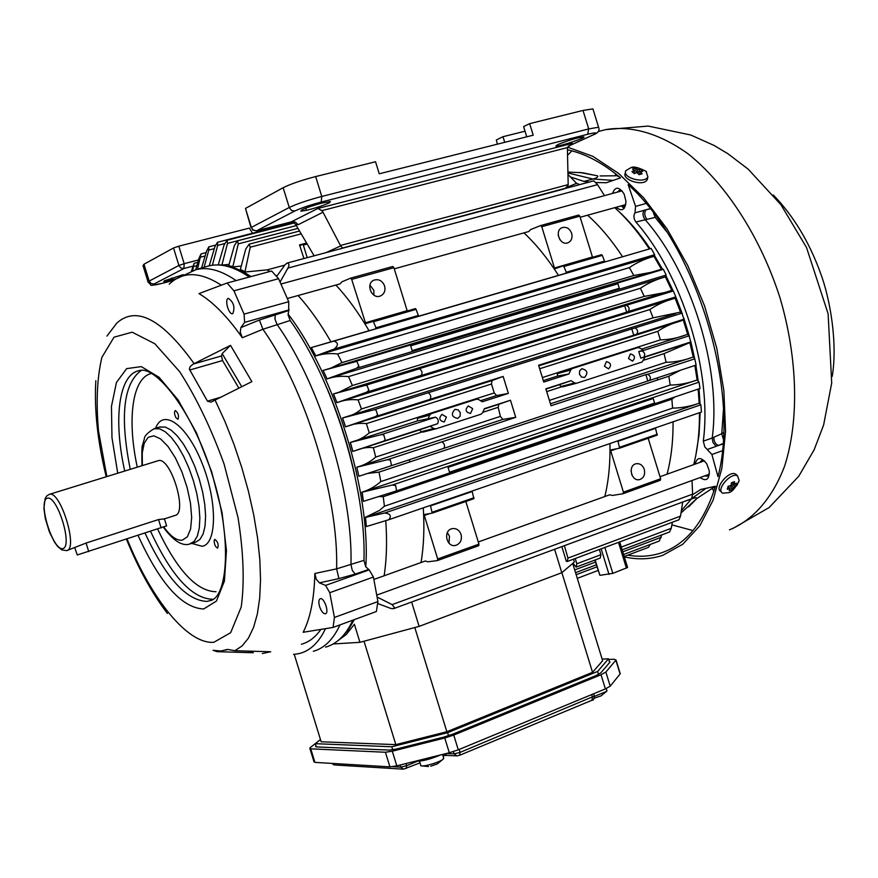 <?xml version="1.0" encoding="UTF-8"?>
<svg xmlns="http://www.w3.org/2000/svg" width="878" height="878" viewBox="0 0 878 878"><rect width="100%" height="100%" fill="white"/><g stroke="black" fill="none" stroke-linecap="round" stroke-linejoin="round"><path stroke-width="1.32" d="M314.115 255.827L295.809 224.702L292.802 221.574M303.964 258.549L299.53 244.907L300.111 245.577L302.723 244.325L303.327 245.028L307.212 257.682M609.222 661.178L609.99 662.111L600.761 672.932L595.921 675.621L452.971 734.107L444.016 737.037L396.351 749.044L389.492 750.108L316.629 746.926L315.959 745.839M428.464 766.516L422.109 765.934M430.714 766.209L437.474 763.838M420.628 765.462C421.122 767.712 440.043 762.345 443.269 759.053L443.566 757.725M415.963 761.072L417.632 761.16C422.647 761.061 429.254 759.415 437.474 756.21L440.558 754.937M594.351 698.164L601.189 695.815M594.45 696.386L606.555 691.403L606.797 690.306M619.835 673.097L620.098 673.964L610.21 686.168L605.381 688.912L601.024 674.743L453.739 735.062L444.762 737.992L392.301 751.195L385.431 752.259L310.757 748.835L309.791 748.133L310.351 747.54L320.459 739.517M453.739 735.062L458.283 749.823L605.381 688.912M458.283 749.823L449.306 752.753L396.812 765.846L389.931 766.867L385.431 752.259M310.757 748.835L314.928 762.389L389.931 766.867M314.928 762.389L313.951 761.654L309.956 748.682M608.684 659.455L614.161 659.257L616.005 659.982L605.864 672.054L601.024 674.743M594.801 560.109L599.894 575.331L612.822 573.367L627.583 567.484M411.617 602.023L419.113 626.387L561.799 572.708L574.388 562.019L573.51 559.165M554.6 549.288L561.799 572.708M636.265 172.779L635.749 168.247L637.834 169.575L637.176 172.637M637.834 169.575L640.402 169.267L637.867 173.361M640.402 169.267L642.795 171.342L640.227 171.66L642.147 173.789L638.965 174.645L637.044 172.516L634.3 173.624L631.908 171.55L634.651 170.431L632.566 169.103L635.749 168.247M639.623 174.448L640.227 171.66M634.026 173.372L634.651 170.431M645.934 171.265L647.887 176.818C644.847 184.204 621.734 177.718 625.838 170.65L631.095 167.555L635.376 167.358M647.69 177.74L647.327 179.408C644.189 187.223 621.306 179.77 625.334 173.054L625.498 172.264M731.067 485.271L733.262 487.411L732.263 489.606L729.179 490.747L730.167 488.563L727.291 489.222L728.114 486.247L731.001 485.578L731.396 482.801L734.491 481.66L734.096 484.436L732.153 482.549M734.096 484.436L736.368 483.196L736.038 484.722L735.534 486.171L733.262 487.411M731.253 484.206L735.534 486.171M732.263 489.606L730.266 485.797M730.167 488.563L728.06 486.489M739.155 480.453L738.76 481.737C734.82 488.706 731.473 492.339 728.729 492.646L722.726 493.195C715.482 490.001 730.99 471.837 737.531 475.876L739.155 480.453L736.818 485.644M721.464 491.943L720.816 491.307C713.968 488.508 729.003 469.906 735.731 474.12L737.026 475.382M612.537 193.434C615.237 186.323 619.1 186.509 624.104 193.983L625.97 201.281C625.224 209.974 621.975 211.96 616.246 207.263M625.838 204.19L623.468 206.44L620.922 205.968M617.212 192.161L619.352 190.394L622.348 191.174M657.337 377.88L657.688 379.933M660.465 401.817L660.563 403.024M712.299 488.245L713.825 491.45M714.813 488.355L713.957 486.566M618.079 176.566L617.936 175.655M615.346 173.592L615.687 175.798M635.573 206.385L628.143 184.621C696.111 245.192 740.823 390.523 717.974 476.633L711.904 454.486L704.814 446.946L703.3 441.151C712.475 372.393 682.546 275.11 635.902 222.046C633.609 218.589 633.301 215.538 634.992 212.871L635.573 206.385L645.912 203.509M695.113 464.111C697.143 456.845 701.006 456.725 706.713 463.749L709.281 470.849C709.358 479.553 706.307 481.792 700.128 477.555M709.413 473.769L707.273 476.183L704.683 475.898M699.667 462.476L701.643 460.555L704.683 461.082M715.438 486.28L696.737 498.572C697.209 497.398 695.42 497.519 691.381 498.945L682.821 501.986M692.599 494.687L700.765 489.474L715.449 486.247C704.244 522.004 686.344 544.173 661.749 552.745C650.971 556.389 639.667 557.19 627.825 555.148M688.637 506.847L697.121 498.276M722.956 443.609L716.635 446.167L715.603 445.739L712.958 442.424L712.201 438.012L721.76 433.71L723.274 438.967M722.934 443.917L718.544 445.475C715.416 444.202 713.858 441.513 713.869 437.398M723.439 409.817L721.76 433.71L723.571 432.569M653.451 212.926L655.197 217.371L635.902 222.046M634.992 212.871L646.043 209.776C644.134 212.487 644.342 215.56 646.691 219.006M600.036 175.94L618.046 175.754M613.162 180.396L592.968 179.024C597.095 177.839 598.587 176.774 597.457 175.841L582.641 172.757L567.912 172.055M567.418 149.798C584.792 153.387 602.506 162.737 620.57 177.85L606.336 182.745L595.986 182.536M589.204 182.075L584.013 181.428L570.524 176.994M624.324 556.882C637.812 559.912 650.675 559.363 662.89 555.258L682.843 544.206L699.854 525.724L713.101 500.175L721.859 468.336L725.557 431.35L723.867 390.721L716.777 348.226L704.518 305.796L687.672 265.397L667.028 228.862L643.607 197.769L618.507 173.328L592.848 156.339L567.715 147.197M695.793 455.419L699.053 434.862L700.15 412.484M700.007 403.957L699.042 388.8M698.23 381.151L695.87 365.16M694.663 358.663L690.712 341.268M689.537 336.834L683.819 318.132M682.382 313.962L675.687 296.676M673.206 290.936L665.908 275.692M662.506 269.261L654.406 255.377M650.082 248.683C639.908 233.504 629.076 220.696 617.574 210.259M623.589 554.512L659.323 541.013L661.738 534.932M577.296 578.361L597.995 570.502M624.214 556.52L648.524 547.323L650.411 544.382M622.151 549.815L669.541 531.991L671.242 528.326L672.372 522.234M567.386 561.448L679.023 519.743L680.494 516.143L682.7 502.04M564.4 545.666L567.956 558.079L567.331 561.481L566.354 561.338L561.832 546.621M377.079 597.029L392.148 604.624L394.409 607.543L393.498 608.706L390.798 608.443L377.65 603.504M393.574 608.673L691.634 498.737L692.599 494.171L392.148 604.624M692.599 494.171L692.04 480.496M327.384 389.108C339.38 417.28 348.577 446.375 354.975 476.37M340.818 638.13L348.127 630.184L354.35 619.605M365.775 566.837C370.988 492.262 334.825 374.643 288.017 313.984M250.965 276.592C241.077 269.93 231.803 266.221 223.144 265.452M191.47 271.082L194.126 263.29L192.666 270.676M195.739 269.733L198.999 258.231L201.018 253.929L197.539 269.217M201.6 268.02L206.506 251.273L208.832 246.85L208.81 250.054L204.102 267.274M214.331 248.628L208.81 250.054M209.249 265.804L214.836 246.894L217.492 242.273L217.7 245.39L212.465 264.871M218.271 264.969L224.109 244.94L227.018 240.298L227.49 243.382L221.936 264.904L218.633 264.98M234.382 245.566L237.532 240.813L238.289 243.864L232.835 266.638L228.741 265.65L234.382 245.566M245.752 249.012L249.132 244.172L250.219 247.201L244.973 271.697L240.385 269.425L245.752 249.012M579.776 184.599L576.572 183.337L567.967 174.415M276.647 276.482L285.054 264.739L287.161 263.06C289.213 263.466 289.466 265.145 287.918 268.086L280.071 282.079M604.492 195.629L597.556 184.643L287.918 268.086M576.572 183.337L566.914 187.365M597.556 184.643L593.813 180.835M373.962 295.173L373.808 290.3L369.934 285.174M384.608 285.954C385.672 290.673 384.301 293.998 380.492 295.941C371.69 299.848 365.083 283.276 374.171 280.082C378.956 278.853 382.435 280.806 384.608 285.954M604.613 261.907L333.805 341.136C338.447 342.585 338.612 345.208 334.298 348.994L315.806 355.842L311.317 347.589L333.75 341.147M587.612 215.209C599.981 226.272 611.626 240.089 622.535 256.672M614.787 207.669C627.035 218.798 638.536 232.527 649.281 248.869M653.978 256.31C644.77 258.878 636.572 262.654 629.361 267.636L633.828 275.494L650.807 272.399L661.408 269.261L653.978 256.31L654.67 254.719L651.147 248.43L333.805 341.136M619.308 288.302L412.155 350.629L410.674 345.811L617.903 283.748L619.308 288.302L617.903 283.748M665.403 276.91C656.151 279.38 647.832 283.166 640.424 288.258L644.254 296.391L664.13 292.692L671.78 290.388L665.403 276.91L666.095 275.099L665.623 273.815L663.351 269.327L661.408 269.261M356.446 368.343L327.055 378.89L323.126 370.428L356.786 361.352L358.893 366.049L356.446 368.343L666.095 275.099M356.786 361.352L358.893 366.049M675.149 298.235C665.886 300.616 657.457 304.381 649.863 309.539L653.078 317.88L680.516 312.118L675.149 298.235L675.412 295.875L673.338 291.002L671.78 290.388M626.42 305.379C629.208 306.762 629.833 308.804 628.308 311.525L626.651 312.162L624.686 305.796L673.338 291.002M366.96 385.376L368.87 390.293L366.631 392.203L336.856 402.662L333.399 393.959L365.226 385.409L366.96 385.376L368.87 390.293M446.441 417.094L444.268 421.956C439.252 420.749 438.495 418.224 441.996 414.361L446.441 417.094M460.27 412.649L460.083 416.238L457.668 418.455C451.698 417.006 450.798 413.977 454.958 409.378L458.14 409.828L460.27 412.649M472.682 408.654L470.542 413.472C465.592 412.265 464.835 409.752 468.281 405.932L472.682 408.654M579.491 374.28L579.623 370.823L581.84 368.716C587.459 370.154 588.337 373.073 584.474 377.474L581.499 377.013L579.491 374.28M604.459 366.236L606.391 361.648C611.011 362.844 611.736 365.259 608.564 368.892L604.459 366.236M628.483 358.509L630.382 353.944C634.937 355.151 635.661 357.555 632.544 361.143L628.483 358.509M463.782 402.607L476.458 399.194L478.554 399.49L482.274 401.784L508.373 393.41L496.597 395.561L494.237 392.938L491.482 384.004L491.998 380.591L503.149 376.442L430.132 399.325C431.394 396.593 430.725 394.42 428.113 392.795L634.871 327.955C637.68 329.371 638.317 331.423 636.769 334.112L633.74 335.22L631.71 328.635M435.642 428.892L423.152 432.053L421.078 431.756L419.75 429.825L437.628 423.701C438.912 421.012 438.243 418.839 435.62 417.171L417.456 420.913L417.412 418.389L418.477 417.138L463.979 402.552M476.458 399.194L431.285 413.626L429.671 415.118L427.838 419.245M430 426.236L433.809 428.541L435.96 428.815L481.056 414.196L482.626 412.726L484.393 408.665L510.469 400.247L515.726 417.335L502.853 419.399L500.383 416.391L498.188 407.315L498.814 404.286L510.469 400.247M649.511 380.459L647.821 381.008L645.868 374.632L647.635 374.324C650.455 375.828 651.081 377.869 649.511 380.459L696.122 365.072L694.794 358.839L693.4 356.995L550.451 403.803M625.268 351.09L660.366 339.874L657.743 331.346C664.975 326.451 672.921 322.906 681.58 320.722L683.951 319.219L681.91 313.194L680.516 312.118M660.366 339.874C669.08 339.742 677.607 338.085 685.948 334.902L687.836 334.331L689.065 335.835L641.95 350.959C644.77 352.418 645.407 354.471 643.848 357.116L640.797 358.169L638.778 351.573L641.95 350.959M638.778 351.573L643.157 350.168L639.722 347.94L637.779 347.633L572.116 368.617L570.634 370.033L568.977 373.973L557.585 376.025L557.31 373.666L558.726 372.283L624.104 351.409M633.74 335.22L538.587 365.259L543.756 382.062L568.977 373.973M683.314 320.163L687.672 334.364M549.398 400.39L666.095 362.296L664.075 353.614L690.042 342.519L690.756 341.97L689.065 335.835M576.363 383.291L562.699 386.847L560.779 386.55L559.747 384.608L571.051 380.69L574.607 382.94L576.583 383.236L642.191 361.977L645.176 356.753L640.797 358.169M666.095 362.296C675.248 362.153 684.291 360.397 693.236 357.028L693.324 357.017M689.889 342.574L693.236 357.028M571.051 380.69L545.842 388.822L551.044 405.746L645.868 374.632M680.494 370.231L668.816 376.245L670.21 385.058C679.166 384.97 688.132 383.28 697.11 379.998L362.164 492.185L392.345 485.018L395.671 485.589L396.56 490.615L395.396 491.252L363.404 501.371L362.164 492.185M694.871 365.489L697.11 379.998M654.604 403.046L449.547 472.188L448.065 467.37L653.21 398.502L654.604 403.046L653.21 398.502M395.396 491.252L700.007 388.482L699.031 382.149L697.308 380.031M395.671 485.589L396.56 490.615M674.984 396.922L671.879 399.205L672.581 408.127C681.306 408.04 690.174 406.404 699.184 403.232L366.148 517.263L384.751 513.004C390.469 513.773 391.797 516.023 388.745 519.743L366.378 526.57L365.489 517.351L366.148 517.263M698.153 389.108L699.184 403.232M448.954 543.153L449.481 536.249L447.363 532.617M461.071 534.493C462.168 539.981 460.412 543.603 455.781 545.37C446.529 547.993 442.666 530.553 452.093 528.666C456.308 528.062 459.304 530.005 461.071 534.493M437.562 560.504L478.729 545.688L478.96 544.13L465.834 501.481M430.374 505.41L432.25 513.136L424.458 514.497L424.315 515.474L437.694 558.968L437.431 560.559L427.904 561.81L425.259 561.009M432.283 513.114L473.89 498.693L472.057 491.054M432.25 513.136L473.89 498.693M631.875 475.009L631.062 470.619M644.287 469.39C645.352 474.537 643.837 477.928 639.733 479.564C631.403 482.044 627.496 465.538 635.99 463.771C639.842 463.211 642.608 465.077 644.287 469.39M617.892 440.811L619.594 448.175L610.934 449.909L610.715 450.864L623.424 492.163L623.051 493.71L612.482 495.444L609.584 494.819M619.638 448.153L657.117 435.159L655.449 427.882M623.204 493.655L660.311 480.299L660.64 478.773L648.173 438.265M604.832 496.531C608.641 480.859 610.353 463.2 609.947 443.555M421.023 562.524C423.778 546.489 424.535 528.271 423.284 507.846M385.76 520.654C387.198 541.276 386.649 559.648 384.125 575.781M388.954 519.677L701.478 412.023L700.842 404.813L699.415 403.386M699.448 412.726C699.601 431.8 697.692 449.097 693.719 464.616M673.064 421.813C673.196 441.206 671.187 458.656 667.05 474.186M366.378 526.57L365.489 517.351M365.347 517.296L379.439 510.436L384.421 506.211L672.581 408.127M671.879 399.205L383.225 496.696L384.421 506.211M383.225 496.696L378.55 496.575M363.404 501.371L361.923 492.24M361.791 492.218C368.826 490.133 375.169 486.577 380.822 481.561L670.21 385.058M668.816 376.245L379.022 472.112L380.822 481.561M379.022 472.112L367.586 473.44M390.348 460.094L391.522 465.208L390.062 466.119L358.85 476.282L356.841 467.228L387.407 459.721L390.348 460.094L391.522 465.208M358.85 476.282L356.841 467.228M390.062 466.119L443.873 448.351C445.168 445.728 444.498 443.566 441.875 441.853L515.726 417.335M647.821 381.008L444.016 448.296M356.72 467.239C363.854 465.362 370.187 461.971 375.718 457.087L500.383 416.391M421.736 432.075L373.38 447.725L375.718 457.087M373.38 447.725C367.75 447.034 362.109 447.879 356.457 450.26L352.758 451.446L350.256 442.457L381.206 434.632L383.752 434.829L385.201 439.977L383.456 441.195L352.879 451.413L350.377 442.446M383.752 434.829L385.201 439.977M350.256 442.457L351.727 441.974C358.433 440.35 364.271 437.31 369.243 432.865L418.477 417.138M491.482 384.004L366.4 423.613L369.243 432.865M366.4 423.613C359.815 422.878 353.329 423.811 346.942 426.401L345.46 426.862L342.475 418.005L373.798 409.828L375.949 409.894L377.639 414.965L375.63 416.523L345.46 426.862M375.949 409.894L377.639 414.965M345.57 426.818L342.596 417.972M503.149 376.442L508.373 393.41M342.475 418.005L346.173 416.809C352.122 415.459 357.225 412.847 361.462 408.972L653.078 317.88M649.863 309.539L358.114 399.885L361.462 408.972M358.114 399.885C350.827 399.095 343.737 400.017 336.856 402.662M336.965 402.607L333.519 393.937M626.651 312.162L419.936 375.916L421.945 374.752L421.89 371.603L420.156 368.969L417.851 369.155L624.686 305.796M333.399 393.959L339.292 392.115L352.385 385.519L644.254 296.391M640.424 288.258L348.533 376.618L352.385 385.519M327.055 378.89L323.126 370.428M348.533 376.618C341.059 375.784 333.87 376.563 326.956 378.978M322.994 370.45L331.061 368.014L341.97 362.603L633.828 275.494M629.361 267.636L337.58 353.944L341.97 362.603M315.806 355.842L311.317 347.589M337.58 353.944C329.963 353.11 322.665 353.779 315.718 355.963M298.103 295.513C309.473 308.057 320.426 323.488 330.962 341.838L369.034 330.71C358.443 312.601 347.381 297.379 335.868 285.043M559.923 239.738L558.232 235.271M571.666 233.339C572.697 237.861 571.479 241 568 242.767C560.021 246.235 553.985 230.398 562.216 227.611C566.508 226.579 569.657 228.489 571.666 233.339M418.488 316.267L558.485 275.374C547.631 258.417 536.118 244.249 523.946 232.868M592.529 257.298L579.842 216.164L578.712 215.044L540.574 225.591L530.674 229.553L528.743 231.54L394.266 268.844M540.639 225.58L541.759 226.711L554.468 268.009L555.159 268.701L563.467 265.716L566.694 273.058L558.485 275.374M604.799 261.918L566.705 273.058L604.81 261.918L602.297 255.355L601.562 254.675L563.467 265.716L601.595 254.675M578.712 215.044L540.672 225.569M418.674 316.289L376.366 328.646L418.663 316.299L416.084 309.363L415.415 308.617L373.117 320.876L376.366 328.646L369.034 330.71M311.185 347.633L330.962 341.838M287.315 298.509L340.137 283.857L341.794 281.871L350.607 278.15L351.683 279.38L365.72 323.631L415.415 308.617M407.26 310.988L393.915 267.68L392.828 266.473L350.64 278.139M284.757 265.145L267.121 269.886L269.919 271.489M275.308 274.979L276.899 276.12M329.777 251.635L563.061 189.22M244.973 271.697L240.385 269.425M267.121 269.886L245.061 271.993M241.296 266.045L232.922 266.912L228.741 265.65M229.092 264.399L220.883 265.156M319.57 606.566C318.407 602.242 318.637 599.619 320.261 598.708C324.092 597.117 329.535 612.91 325.453 613.766C323.269 613.832 321.304 611.428 319.57 606.566M290.19 320.514L262.906 329.261L259.383 320.042L288.686 310.56L288.138 315.092L290.19 320.514C333.388 380.723 366.367 487.927 363.975 560.362L365.709 566.727L369.199 569.877L373.424 577.044L377.913 601.573L376.388 611.505L333.069 627.441L303.173 632.27C310.362 618.244 314.258 598.653 314.84 573.51L336.614 568.845L363.975 560.362M232.824 313.611L232.582 313.687C228.62 314.972 224.263 298.915 228.423 298.366C233.691 302.197 235.15 307.289 232.824 313.611M206.451 266.583L208.327 266.034C220.345 262.884 233.998 266.55 249.275 277.042M275.341 314.445L274.935 318.955L277.009 324.388C320.02 384.794 353.099 492.317 350.97 564.795L352.308 570.437L355.206 574.08L338.919 578.591L336.614 568.845C338.699 496.882 305.588 389.272 262.906 329.261L242.317 337.745C227.512 316.695 213.069 301.988 198.988 293.614L227.106 283.012L271.642 271.028L278.578 278.688L288.719 301.703L288.686 310.56M227.106 283.012L233.932 290.816L278.578 278.688M233.932 290.816L244.062 314.126L244.644 322.369L240.879 327.582L259.383 320.042M242.317 337.745L240.276 332.114L240.879 327.582M338.919 578.591L319.405 582.849L325.562 585.406L329.766 592.694L334.419 617.453L377.913 601.573M319.405 582.849L316.31 579.293L314.84 573.51M334.419 617.453L333.069 627.441M352.857 620.153C345.954 635.035 336.856 644.024 325.573 647.13M166.579 525.867L77.297 554.962L74.828 547.971M67.024 550.506L86.088 543.043L158.534 519.546L164.427 518.887L174.985 515.463C188.177 513.498 170.486 455.956 158.139 460.709L157.788 460.818M153.848 428.782L159.642 428.804L165.371 431.855L171.473 437.628L177.63 445.848L183.535 456.121L188.88 467.963L193.401 480.738L196.837 493.798L199.021 506.463L199.855 518.086L199.295 528.073L197.396 535.942L194.268 541.32L189.297 544.195C181.79 546.16 173.142 540.497 163.341 527.195M159.522 427.07L165.371 427.07L171.122 430.11L177.235 435.861L183.414 444.059L189.33 454.321L194.686 466.141L199.185 478.894L202.62 491.943L204.793 504.598L205.606 516.209L205.024 526.185L203.103 534.054L199.943 539.443L195.728 542.132L190.833 543.756M175.874 417.599C174.272 413.999 174.096 411.639 175.348 410.531C178.289 412.945 179.156 415.865 177.927 419.311L175.874 417.599M214.88 539.388C217.876 541.748 218.809 544.656 217.678 548.113C215.297 547.005 214.144 544.338 214.221 540.135L214.88 539.388M230.519 345.35L251.865 381.634L210.994 402.135L207.482 401.169L189.341 369.133L190.164 366.576L193.182 364.085L230.519 345.35L222.178 353.614L221.508 355.952L222.54 360.551L238.904 388.186M248.397 651.114L253.303 652.749L217.107 651.674L213.047 650.291L220.828 651.015L227.523 649.413L234.865 650.719L270.687 651.761L262.313 653.55M333.168 643.969L359.947 642.323L419.113 626.387M338.447 640.281L346.327 634.443L354.394 624.269L359.947 642.323M575.277 558.507L576.791 563.775L576.166 567.111L572.906 563.281M576.231 567.089L600.256 558.057L600.903 554.72L599.4 549.496M363.865 641.269L415.129 627.452M294.24 654.308L321.15 741.778L395.824 744.632L364.03 641.258M572.708 563.446L602.637 660.728L592.54 672.328L561.876 572.643M414.811 627.572L446.858 731.736L592.54 672.328M446.858 731.736L395.824 744.632M320.47 739.572L315.301 743.677L391.786 746.772L447.604 732.68L597.622 671.45L608.498 658.829L609.628 662.528M602.121 659.06L608.498 658.829M447.604 732.68L448.537 735.72M392.729 749.812L391.786 746.772M315.301 743.677L316.289 746.893M598.544 674.425L597.622 671.45M409.346 459.754L409.774 461.938M413.483 485.15L413.637 486.423M198.516 259.943L184.182 263.685L178.805 246.191L249.352 228.104L252.48 233.252M183.228 274.649L164.438 280.784L163.78 281.575L176.291 278.754M143.992 264.223L173.526 247.98L178.903 265.463L149.172 281.081L143.992 264.223L143.015 265.584L148.009 281.827M178.805 246.191L173.526 247.98M306.279 210.358L300.77 211.148L301.889 209.864C306.663 207.636 313.391 205.353 322.083 203.027L330.413 201.611L329.129 202.917C323.148 205.606 315.531 208.086 306.279 210.358L305.873 208.141M533.209 135.19L379.252 173.8L375.543 161.761L315.663 176.566L321.776 196.452L588.71 128.923L583.014 110.441L529.654 123.644L533.209 135.19M283.166 187.705L245.478 208.426L251.327 227.413L289.257 207.493L283.166 187.705C290.706 183.963 301.538 180.253 315.663 176.566M250.998 227.621L245.478 208.426M504.718 142.335L502.984 136.705L496.344 139.953L497.387 144.168M502.984 136.705L525.044 131.206M529.654 123.644L523.617 126.597L526.756 136.803M583.014 110.441L592.924 108.894L593.122 109.52M562.633 189.396L565.52 188.21L568.198 185.082L567.407 149.359L567.616 147.537L572.247 143.366L570.349 144.233M565.114 188.353L342.618 248.002L340.653 245.917L323.005 212.224L298.18 224.702L295.809 224.702M291.375 221.827L317.825 208.47L321.842 210.632L323.005 212.224M557.881 144.541C568.79 140.195 577.384 137.648 583.683 136.891C587.404 137.374 558.364 146.977 555.895 146.088L557.881 144.541M307.168 244.007L303.327 245.028M446.243 753.522L454.113 753.873L460.094 752.38L594.362 696.067M591.673 694.586L592.551 697.417L591.86 700.249M459.194 749.439L460.094 752.38L459.545 755.245M453.41 751.59L454.113 753.873L456.867 755.914L459.798 755.201M444.487 753.961L447.056 755.453L456.154 755.87M403.485 769.183L400.752 767.152L406.635 765.693L417.621 761.16M405.976 763.564L406.635 765.693L406.163 768.513M392.696 766.681L400.752 767.152L400.094 765.023M332.301 763.432L334.814 764.979L402.717 769.128M392.301 751.195L396.812 765.846M449.306 752.753L444.762 737.992M605.864 672.054L610.21 686.168M620.098 673.964L615.862 660.19M626.431 568.165L618.496 542.363M612.822 573.367L604.854 547.455M609.014 574.399L601.145 548.838M624.17 208.36L621.843 206.374M681.339 510.787L691.535 498.781M691.919 498.43L706.044 488.311M711.904 454.486L722.309 450.754M716.635 446.167L707.734 449.338M703.3 441.151L712.201 438.012C721.529 369.364 691.688 272.356 644.968 219.478C642.674 216.032 642.378 212.981 644.079 210.325M666.479 231.474L655.197 217.371M650.104 208.635L646.043 209.776L650.258 208.821M597.369 175.776L579.326 172.384M584.013 181.428L592.968 179.024L567.934 172.966M692.972 530.564L671.889 524.879M567.539 155.296L571.907 150.851M601.496 130.69L605.82 129.593C631.041 125.313 659.587 133.346 688.209 153.924C726.161 184.171 760.392 237.005 779.916 297.521C797.915 358.476 799.243 420.76 784.625 466.075C772.333 498.386 752.984 520.16 729.431 529.84M661.244 537.314L622.765 551.812M595.416 562.118L574.695 569.921M671.242 528.326L621.306 547.071M680.494 516.143L567.956 558.079M196.891 265.661L193.764 266.484M205.123 255.97L200.821 257.089M224.581 243.612L217.7 245.39M296.314 225.558L227.49 243.382M297.971 228.368L238.289 243.864M301.198 233.866L250.219 247.201M654.099 256.08L316.398 355.557M654.67 254.719L334.298 348.994M665.546 276.789L327.285 378.802M663.351 269.327L355.469 361.451M675.742 296.896L628.308 311.525M496.597 395.561L480.529 400.708M464.989 402.278L494.237 392.938M476.447 399.194L463.771 402.607M431.285 413.626L418.971 416.918M429.671 415.118L417.412 418.389M433.809 428.541L421.078 431.756M694.794 358.839L647.635 374.324M683.951 319.219L636.769 334.112M681.91 313.194L634.871 327.955M681.58 320.722L538.763 365.819M657.743 331.346L539.663 368.749M685.948 334.902L641.555 349.126M637.779 347.633L623.94 351.452L637.79 347.633M572.116 368.617L558.726 372.283M542.374 377.562L558.276 372.481M557.585 376.025L543.306 380.602M570.634 370.033L557.31 373.666M690.756 341.97L643.848 357.116M574.607 382.94L560.779 386.55M685.224 344.088L645.056 357.061M664.075 353.614L643.772 360.189M561.393 386.858L546.698 391.61M559.747 384.608L545.918 389.075M699.031 382.149L392.345 485.018M478.96 544.13L437.694 558.968M429.825 513.553L424.315 515.474M474.032 497.727L432.382 512.159M472.134 491.537L430.461 505.904M655.515 428.343L617.958 441.294M657.326 434.226L619.791 447.231M616.894 448.713L610.715 450.864M660.64 478.773L623.424 492.163M700.842 404.813L384.751 513.004M502.853 419.399L356.775 467.239M441.875 441.853L387.407 459.721M498.188 407.315L482.812 412.298M498.814 404.286L484.25 408.994M419.75 429.825L356.457 450.26M435.62 417.171L381.206 434.632M437.628 423.701L383.456 441.195M417.456 420.913L351.727 441.974M491.998 380.591L346.942 426.401M428.113 392.795L373.798 409.828M430.132 399.325L375.63 416.523M675.83 313.567L346.173 416.809M675.226 298.202L336.9 402.629M419.399 368.815L365.226 385.409M421.407 375.312L366.631 392.203M664.13 292.692L339.292 392.115M650.807 272.399L331.061 368.014M579.842 216.164L541.759 226.711M592.42 257.013L554.468 268.009M602.297 255.355L564.17 266.418M604.108 261.227L565.992 272.356M417.994 315.553L375.696 327.889M416.084 309.363L373.776 321.633M407.14 310.691L365.061 322.874M393.915 267.68L351.683 279.38M306.729 243.272L302.756 244.325L306.729 243.272M299.53 244.907L306.598 243.03M229.125 264.278L228.423 264.465M169.267 284.176C182.69 271.159 200.041 271.5 221.311 285.196M175.863 279.039L195.915 269.689C207.68 266.616 221.069 270.248 236.083 280.598M244.062 314.126L288.719 301.703M244.644 322.369L289.213 309.868M368.365 569.548L355.206 574.08M329.766 592.694L373.424 577.044M369.199 569.877L325.562 585.406M339.995 624.895C333.234 639.469 324.344 648.271 313.314 651.289M325.519 628.659C317.584 645.078 306.927 653.649 293.548 654.351M86.088 543.043L88.711 551.582M161.124 527.93L158.534 519.546M47.313 498.232C37.392 500.954 52.779 550.956 62.81 548.607C73.192 546.731 57.268 494.94 47.313 498.232M49.267 494.391L49.398 494.347C60.352 490.012 78.548 549.156 66.706 550.616L61.932 549.968L57.761 546.577L54.579 542.275L49.42 531.958L45.305 518.492L43.9 508.384L45.173 498.408L46.863 495.84L49.267 494.391M163.824 527.03C170.683 536.546 176.884 540.914 182.415 540.135L187.409 536.721L190.603 528.951L191.667 517.438L190.482 503.204L187.124 487.531L181.911 471.903L175.326 457.767L167.983 446.43L160.586 438.912L153.782 435.806L148.173 437.321L144.233 443.225L142.247 452.938L142.368 465.581M155.582 428.255C163.078 407.842 186.97 424.776 202.105 463.288C217.503 501.568 217.053 544.327 202.061 546.281L191.832 543.416M216.054 591.739C196.749 591.355 177.268 570.459 157.634 529.072M137.286 467.162C126.816 419.102 132.293 377.32 151.62 373.468M150.599 531.377C171.342 575.946 192.019 598.587 212.63 599.29L213.288 599.191M141.336 370.362C123.403 383.401 119.715 416.391 130.262 469.335M211.269 600.311L207.054 601.408C186.509 600.662 165.854 577.911 145.089 533.176M124.731 471.047C113.097 419.256 118.706 373.907 139.547 370.527C156.339 365.687 193.478 412.419 212.575 475.942C232.494 539.224 227.523 597.073 210.358 600.662M117.729 473.209L111.967 437.606L111.462 406.371L116.434 382.512L126.641 368.628L141.303 366.62L159.083 377.288L178.179 400.05L196.431 432.766L211.675 471.837L222.079 512.697L226.447 550.539L224.417 581.049L216.427 601.101L203.608 608.992C181.768 607.894 159.928 583.387 138.076 535.459M106.853 476.578L98.468 430.725C95.976 401.729 97.118 377.255 101.914 357.313L114.008 337.207L132.183 332.18L154.846 343.759L179.672 371.668C196.442 397.756 211.247 428.563 224.099 464.089L238.037 517.625C243.557 552.547 244.611 582.333 241.22 606.994L230.662 632.698L213.848 642.279C187.716 644.507 151.367 599.158 127.09 539.048M221.53 396.977L207.482 401.169M222.54 360.551L189.659 370.044M218.841 651.048L217.107 651.674M215.143 400.214L224.966 421.539L233.91 444.158L241.801 467.601L248.463 491.373L253.742 514.98L257.561 537.896L259.833 559.681L260.536 579.875L259.69 598.105L257.342 614.051L253.555 627.441L248.463 638.086L242.185 645.868L234.865 650.719M106.973 336.065L116.785 323.115C136.288 305.522 162.057 319.021 194.093 363.613M221.508 355.952L193.182 364.085M222.178 353.614L241.779 386.737M600.903 554.72L576.791 563.775M595.163 559.966L599.894 575.331M320.865 629.405C315.378 637.274 308.88 642.224 301.384 644.254M171.55 278.052L171.847 279.994M163.659 282.99L173.987 280.258L163.758 282.957C154.605 285.284 151.367 285.635 154.034 284L151.093 283.55L149.172 281.081L148.162 282.343C153.43 285.559 145.463 286.777 163.604 283.001L163.506 283.023M154.034 284L183.919 268.503L180.89 268.02L178.903 265.463L184.182 263.685L183.919 268.503L192.82 266.166M342.618 248.002L340.466 248.979M329.129 202.917L329.096 201.6M289.257 207.493C296.83 203.883 307.673 200.195 321.776 196.452L321.205 202.061C309.78 205.112 300.978 208.086 294.81 210.994L291.463 210.413L289.257 207.493M256.486 230.837L252.765 230.113L251.327 227.413L253.04 229.926L256.211 230.859M568.209 146.242L592.924 134.982C598.148 132.413 596.403 132.172 587.667 134.268L588.71 128.923L598.576 127.244L598.752 127.815M326.078 252.623L340.653 245.917M340.434 245.478L568.198 184.61M567.616 147.537L321.842 210.632M592.924 134.982L593.473 134.773M587.667 134.268L321.205 202.061M294.81 210.994L256.694 230.76L292.286 221.629L295.348 222.09L298.18 224.702M317.825 208.47L572.247 143.366M315.817 746.772L315.641 746.223M443.269 759.053L437.255 763.959M443.785 758.438L442.556 754.443M420.661 764.979L419.464 761.105M606.555 691.403L600.793 696.024M606.972 690.887L606.248 688.539M593.649 693.763L594.428 696.287C594.088 699.184 593.33 700.479 592.167 700.183M592.123 700.194L459.842 755.19M446.386 755.431L442.951 755.738M420.002 762.85L403.529 769.172M333.717 764.826L332.038 763.41M616.005 659.982L620.241 673.744M627.605 567.572L619.714 541.902M646.592 171.89L645.539 171.045C638.383 167.446 633.565 166.282 631.084 167.555M647.887 176.818L647.327 179.408M737.531 475.876L735.731 474.12M696.715 498.627L680.988 513.037M715.438 486.258L713.232 487.652M665.656 551.252L661.749 552.745M773.342 195.026C793.218 215.615 808.803 241.263 820.107 271.971C830.467 299.069 837.667 343.737 832.223 376.388M598.094 131.557L605.765 129.604L648.216 126.081L690.723 134.992L714.154 145.485L727.785 153.661L748.122 169.103L780.915 204.695L806.52 247.497L828.13 313.863L831.707 382.984L823.619 424.996L814.136 449.81L798.706 476.304L769.161 507.517L732.504 528.666M596.25 564.839L575.54 572.654M596.875 566.859L576.166 574.695M197.835 262.313L194.126 263.29M206.111 252.601L201.018 253.929M215.461 245.127L208.832 246.85M294.031 222.529L217.492 242.273M294.415 222.891L227.018 240.298M296.336 225.591L237.532 240.813M299.541 231.035L249.132 244.172M562.666 386.858L576.396 383.291M454.606 545.534L455.781 545.37M478.729 545.688L437.507 560.537M638.932 479.706L639.733 479.564M657.117 435.159L619.594 448.175M660.311 480.299L623.15 493.677M701.478 412.023L388.899 519.699M423.108 432.064L435.686 428.892M392.828 266.473L350.607 278.15M621.898 190.877L280.927 284.022M625.597 204.662L580.182 217.261M593.835 180.824L564.115 188.792M338.82 249.198L287.161 263.049M195.915 269.689L208.327 266.034M166.611 525.977L164.362 518.657M158.139 460.709L49.19 494.413M154.243 428.651C147.559 432.689 144.266 436.114 144.343 438.89L142.554 445.058C141.885 445.157 141.687 452.038 141.984 465.702M154.561 428.563L160.268 426.84M167.413 613.47C151.916 593.034 138.274 568.296 126.465 539.257M106.238 476.765C97.612 441.546 94.144 409.543 95.823 380.756M227.654 649.38L225.383 650.214M376.728 595.119L709.237 474.241M373.874 579.458L425.38 560.965M478.29 541.967L609.727 494.775M660.004 476.721L704.233 460.84M339.391 639.733L338.502 640.227M568.165 146.308L593.363 134.828C598.225 132.973 599.959 130.449 598.576 127.244L592.924 108.894M565.52 188.21L562.864 189.33M291.562 221.805L256.552 230.826M292.462 221.596L291.639 221.783"/></g></svg>
